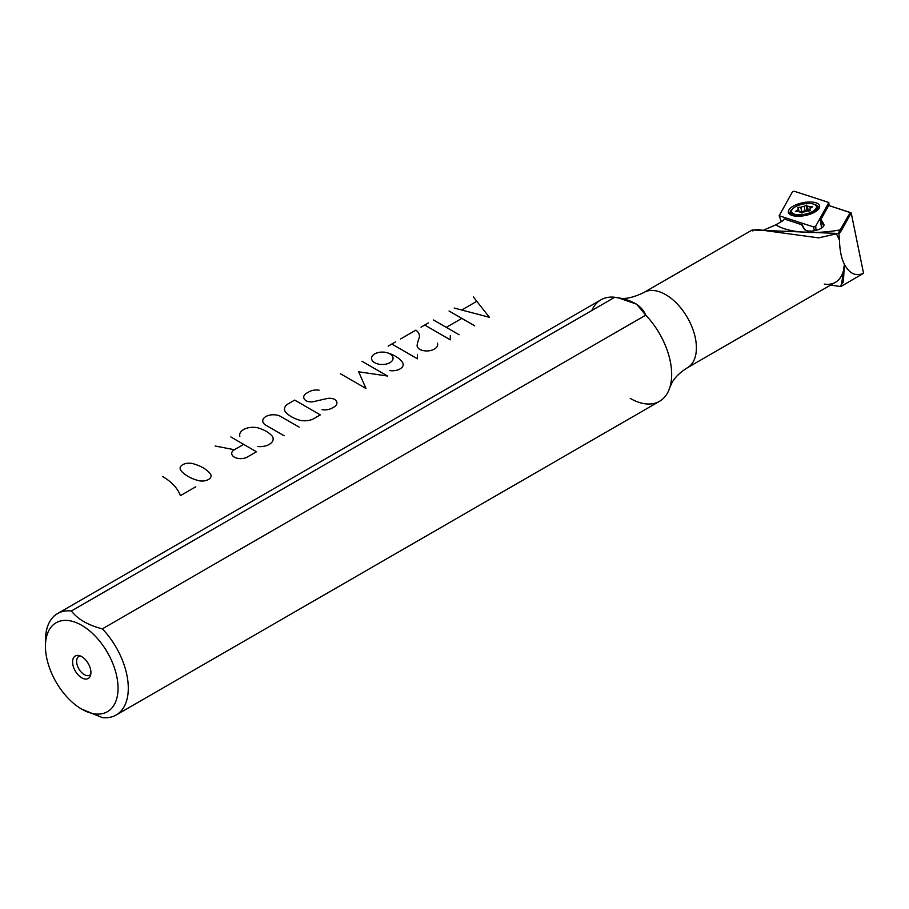 <?xml version="1.0" encoding="UTF-8"?>
<svg xmlns="http://www.w3.org/2000/svg" width="909" height="909" viewBox="0 0 909 909"><rect width="100%" height="100%" fill="white"/><g stroke="black" fill="none" stroke-linecap="round" stroke-linejoin="round"><path stroke-width="1.36" d="M794.761 191.413A1.454 0.591 -11.6 0 0 793.364 191.458A1.454 0.591 -11.6 0 0 792.307 192.072L779.172 215.751L781.342 221.648L779.172 215.751L813.248 226.83A1.454 0.591 -11.6 0 0 814.657 226.784A1.454 0.591 -11.6 0 0 815.714 226.171L828.849 202.491L829.008 205.57L828.849 202.491L794.761 191.413A1.454 0.591 -11.6 0 0 793.364 191.458A1.454 0.591 -11.6 0 0 792.307 192.072L779.172 215.751L813.248 226.83A1.454 0.591 -11.6 0 0 814.657 226.784A1.454 0.591 -11.6 0 0 815.714 226.171L828.849 202.491L794.761 191.413M814.509 230.693L813.248 226.83L814.509 230.693M816.021 230.363L815.714 226.171L816.021 230.363M793.125 206.207A15.942 6.511 -11.6 0 0 799.693 216.217A15.942 6.511 -11.6 0 0 819.214 204.945A15.942 6.511 -11.6 0 0 793.125 206.207A15.942 6.511 -11.6 0 0 799.693 216.217A15.942 6.511 -11.6 0 0 819.214 204.945A15.942 6.511 -11.6 0 0 793.125 206.207M791.603 211.752A14.487 5.92 -11.6 0 0 790.398 213.956A14.487 5.92 -11.6 0 1 791.603 211.752M818.418 208.218A14.487 5.92 -11.6 0 0 816.441 206.673A14.487 5.92 -11.6 0 1 818.418 208.218M790.08 213.32A14.487 5.92 -11.6 0 1 792.568 208.979A14.487 5.92 -11.6 0 0 790.08 213.32C791.523 213.445 786.989 215.706 800.749 216.012C816.6 213.342 816.021 210.604 817.861 209.286L818.464 207.513A14.487 5.92 -11.6 0 0 814.475 204.491A14.487 5.92 -11.6 0 1 818.464 207.513M791.773 212.558A14.294 5.84 -11.6 0 0 790.773 214.331A14.294 5.84 -11.6 0 1 791.773 212.558M818.225 208.718A14.294 5.84 -11.6 0 0 816.612 207.479A14.294 5.84 -11.6 0 1 818.225 208.718M81.753 709.156A51.336 29.633 -120 0 0 113.182 664.434A51.336 29.633 -120 0 0 50.313 628.13A51.336 29.633 -120 0 0 81.753 709.156L102.365 717.587A58.585 33.826 -120 0 0 128.294 688.193A58.585 33.826 -120 0 0 102.365 628.869C88.071 625.187 77.742 619.222 71.379 610.984A58.585 33.826 -120 0 0 45.45 640.368L45.45 646.288A51.336 29.633 -120 0 0 81.753 709.156A51.336 29.633 -120 0 0 117.386 695.794A51.336 29.633 -120 0 0 95.331 636.209A51.336 29.633 -120 0 0 45.45 646.288M57.585 613.552L600.951 299.834A58.585 33.826 -120 0 1 614.757 297.266L71.379 610.984A58.585 33.826 -120 0 0 57.585 613.552A58.585 33.826 -120 0 0 45.53 643.47M116.159 715.019L659.536 401.301A58.585 33.826 -120 0 0 645.742 315.15L102.365 628.869A58.585 33.826 -120 0 1 116.159 715.019A58.585 33.826 -120 0 1 102.365 717.587L82.799 709.747M840.052 286.483L841.279 286.267L844.37 264.189C841.416 258.588 839.791 250.623 839.473 240.283A43.462 25.088 -120 0 0 836.36 233.829L818.657 237.885L756.208 229.375L752.663 230.92M863.55 273.302C855.778 276.643 849.404 273.632 844.404 264.28C849.404 273.632 855.778 276.643 863.55 273.302L851.199 212.922L841.495 230.409L840.677 229.807A72.436 29.577 -11.6 0 1 775.797 224.841L763.799 230.057L775.797 224.841L783.524 220.376L784.228 218.955L802.272 224.898L804.295 229.17A10.147 4.136 -11.6 0 0 805.499 230.204A10.147 4.136 -11.6 0 0 814.839 230.636A10.147 4.136 -11.6 0 0 823.27 226.568A10.147 4.136 -11.6 0 0 823.724 223.989L823.168 224.818L820.316 220.08L820.963 219.399L823.724 223.989L823.168 224.818A9.42 3.841 -11.6 0 1 822.975 226.898A9.42 3.841 -11.6 0 0 823.372 225.341A9.42 3.841 -11.6 0 0 823.168 224.818L820.316 220.08L821.554 228.045L820.316 220.092L828.678 205.468L851.199 212.922L841.495 230.409L838.95 234.079L838.087 233.465L850.279 212.49L828.678 205.468L820.963 219.399L823.724 223.989A10.147 4.136 -11.6 0 1 816.259 230.295A10.147 4.136 -11.6 0 1 804.295 229.17L801.533 224.58L784.228 218.955L783.524 220.376L775.797 224.841A72.436 29.577 -11.6 0 0 840.677 229.807L850.279 212.49L851.199 212.922L863.55 273.302L841.279 286.267M630.244 398.403A58.585 33.826 -120 0 0 669.853 387.416L671.853 382.973C674.808 377.462 679.989 372.383 687.397 367.759L835.405 282.301A43.462 25.088 -120 0 0 844.37 264.189C841.416 258.588 839.791 250.623 839.473 240.283L838.95 234.079L838.087 233.465L752.254 229.943L643.936 292.482A43.462 25.088 -120 0 1 687.397 317.571A43.462 25.088 -120 0 1 687.397 367.759A43.462 25.088 -120 0 0 687.397 317.571A43.462 25.088 -120 0 0 643.936 292.482C633.164 297.652 624.744 299.47 618.654 297.947L636.618 304.163L645.742 315.15L102.365 628.869C88.071 625.187 77.742 619.222 71.379 610.984L614.757 297.266L618.654 297.947M84.31 674.637A10.863 6.272 -120 0 0 89.741 675.171A10.863 6.272 -120 0 0 90.775 674.296A10.863 6.272 -120 0 1 84.31 674.637A10.863 6.272 -120 0 1 77.208 665.058A10.863 6.272 -120 0 1 78.878 656.355A10.863 6.272 -120 0 1 80.151 655.9A10.863 6.272 -120 0 0 76.935 664.013A10.863 6.272 -120 0 0 84.31 674.637M81.753 677.819A12.953 7.477 -120 0 0 90.309 675.955A12.953 7.477 -120 0 0 88.23 663.502A12.953 7.477 -120 0 0 78.481 655.469A12.953 7.477 -120 0 0 72.743 663.956A12.953 7.477 -120 0 0 81.753 677.819A12.953 7.477 -120 0 0 89.684 666.536A12.953 7.477 -120 0 0 73.811 657.366A12.953 7.477 -120 0 0 81.753 677.819M669.853 387.416A58.585 33.826 -120 0 0 645.742 315.15C641.788 305.447 631.46 299.481 614.757 297.266A58.585 33.826 -120 0 0 591.827 310.503M805.124 229.636A9.42 3.841 -11.6 0 0 805.897 230.397A9.42 3.841 -11.6 0 1 805.124 229.636M830.644 285.062L840.064 286.483L843.404 281.642L844.37 264.189A43.462 25.088 -120 0 1 824.315 284.108M839.473 240.283L838.95 234.079L841.495 230.409L840.677 229.807L838.087 233.465L836.36 233.829A43.462 25.088 -120 0 1 839.473 240.283M828.678 205.468L820.316 220.08L828.678 205.468M795.352 206.797A12.681 5.17 -11.6 0 0 800.579 214.763A12.681 5.17 -11.6 0 0 816.1 205.798A12.681 5.17 -11.6 0 0 795.352 206.797A12.681 5.17 -11.6 0 0 791.591 211.661A12.681 5.17 -11.6 0 0 805.044 214.194A12.681 5.17 -11.6 0 0 816.43 206.582A12.681 5.17 -11.6 0 0 808.396 203.457A12.681 5.17 -11.6 0 0 795.352 206.797M803.851 211.933A6.704 2.738 -11.6 0 0 807.237 211.002L809.851 210.877L809.635 209.615A6.704 2.738 -11.6 0 0 810.601 208.036L812.396 206.684L809.794 206.809A6.704 2.738 -11.6 0 0 807.362 206.161L806.113 205.184L804.158 206.309A6.704 2.738 -11.6 0 0 800.784 207.241L798.17 207.366L798.386 208.627A6.704 2.738 -11.6 0 0 797.42 210.206L795.614 211.558L798.227 211.433A6.704 2.738 -11.6 0 0 800.647 212.081L801.897 213.058L803.851 211.933A6.704 2.738 -11.6 0 0 807.237 211.002L810.305 210.638L809.635 209.615A6.704 2.738 -11.6 0 0 810.601 208.036L812.657 206.775L809.794 206.809A6.704 2.738 -11.6 0 0 807.362 206.161L808.294 210.695L806.703 205.161L804.158 206.309A6.704 2.738 -11.6 0 0 800.784 207.241L801.704 211.774L800.784 207.241L797.716 207.604L798.386 208.627A6.704 2.738 -11.6 0 0 797.42 210.206L797.682 211.456L797.42 210.206L795.364 211.467L798.227 211.433A6.704 2.738 -11.6 0 0 800.647 212.081L801.897 213.058L803.851 211.933M791.591 211.661L791.853 212.956A12.681 5.17 -11.6 0 0 799.284 216.081A12.681 5.17 -11.6 0 1 792.546 214.183A12.681 5.17 -11.6 0 1 791.819 212.286M815.759 211.229L816.543 209.275A12.681 5.17 -11.6 0 1 811.089 213.672A12.681 5.17 -11.6 0 0 816.691 207.877L816.43 206.582M816.543 209.275A12.681 5.17 -11.6 0 0 816.464 207.252M809.896 210.865L809.635 209.615L809.896 210.865M810.237 208.979L809.794 206.809L810.237 208.979M809.544 210.888A6.704 2.738 -11.6 0 0 808.294 210.695L806.703 205.161L808.294 210.695A6.704 2.738 -11.6 0 1 809.544 210.888M807.044 209.718L807.635 209.695L806.113 205.184L807.044 209.718L805.09 210.854L804.158 206.309L805.09 210.854A6.704 2.738 -11.6 0 0 801.704 211.774L801.977 213.013L801.704 211.774L799.397 211.888L801.704 211.774A6.704 2.738 -11.6 0 1 805.09 210.854L805.306 211.627L805.09 210.854L807.044 209.718L807.147 211.036L807.044 209.718M799.079 211.797L798.17 207.366L799.079 211.797M799.034 211.786L798.386 208.627L799.034 211.786M473.362 296.948L476.793 301.299L461.704 310.014L454.159 308.037M476.793 301.299L489.372 317.275L461.704 310.014M474.646 325.774L461.84 318.389L446.285 327.365L459.09 334.762M449.035 310.992L461.84 318.389M433.479 319.968L446.285 327.365M421.049 327.149L424.708 325.036L450.307 339.83L450.307 335.603M424.708 325.036L428.366 322.922M400.608 338.955L415.924 330.115A17.476 10.09 0 0 1 418.754 339.012A85.935 49.609 0 0 0 417.083 345.647A10.351 5.977 0 0 0 419.776 349.386A10.351 5.977 0 0 0 434.082 349.204L434.65 348.874A10.351 5.977 0 0 0 437.32 343.102M388.166 346.136L391.824 344.022L417.436 358.805L417.436 354.578M391.824 344.022L395.483 341.909M389.495 370.531A10.772 6.215 0 0 0 400.744 368.486A10.772 6.215 0 0 0 401.994 361.714A32.27 18.623 0 0 0 387.882 352.976A10.772 6.215 0 0 0 374.974 353.749A10.772 6.215 0 0 0 372.735 361.134A10.76 6.215 0 0 0 389.643 362.827A10.76 6.215 0 0 0 387.882 352.976M361.975 361.259L387.586 376.042L358.68 371.815L365.997 388.507L340.386 373.724M319.139 390.177A10.442 6.022 0 0 0 309.219 391.711L306.583 393.211A9.533 5.499 0 0 0 306.219 400.846A7.783 4.5 0 0 0 313.128 401.744L327.535 398.426A7.783 4.5 0 0 1 334.455 399.324A9.533 5.499 0 0 1 334.058 406.971L331.955 408.152A10.442 6.022 0 0 1 322.059 409.675M320.298 414.89L294.686 400.096L287.551 404.221A13.317 7.692 0 0 0 285.335 411.834A32.27 18.623 0 0 0 299.97 420.288A13.317 7.692 0 0 0 313.162 419.015L320.298 414.89M299.129 427.105L280.847 416.549A10.613 6.124 0 0 0 265.769 416.606A10.613 6.124 0 0 0 266.019 425.31L284.131 435.763M257.69 446.546A13.317 7.692 0 0 0 272.314 436.252A32.27 18.623 0 0 0 257.69 427.798A13.317 7.692 0 0 0 239.851 436.252M243.657 444.353L234.363 449.716A9.056 5.227 0 0 0 234.363 457.113A9.056 5.227 0 0 0 247.168 457.113L256.452 451.75L230.852 436.956M234.363 449.716L215.149 446.024M192.935 463.681A8.976 5.181 0 0 0 182.732 464.692A8.976 5.181 0 0 0 180.971 470.578A35.701 20.612 0 0 0 198.23 480.543A8.976 5.181 0 0 0 208.422 479.532A8.976 5.181 0 0 0 210.184 473.634A35.701 20.612 0 0 0 192.935 463.681M195.765 486.792L180.391 495.666A65.823 37.996 0 0 0 162.472 476.441M794.034 215.683L792.546 214.183"/></g></svg>
